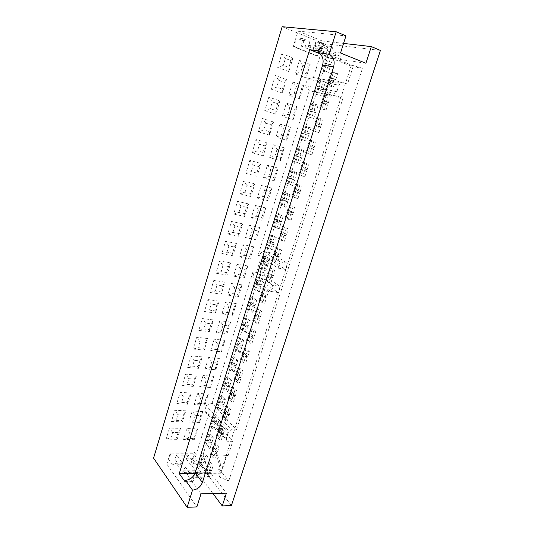 <?xml version="1.0" encoding="UTF-8"?>
<svg xmlns="http://www.w3.org/2000/svg" width="534" height="534" viewBox="0 0 534 534"><rect width="100%" height="100%" fill="white"/><g stroke="black" fill="none" stroke-linecap="round" stroke-linejoin="round"><path stroke-width="0.4" stroke-dasharray="2.67 2" d="M328.984 86.254L326.868 85.48L331.227 86.368L333.356 87.149L335.225 81.248L330.833 80.407L328.984 86.254L333.356 87.149M324.091 71.583L321.935 70.768L323.804 64.808L328.19 65.528L326.301 71.536L328.463 72.357L330.352 66.363L325.954 65.642L324.091 71.583L328.463 72.357M321.935 70.768L326.301 71.536M326.468 63.993L324.318 63.159L326.187 57.178L328.337 58.026L326.468 63.993L330.873 64.701L332.769 58.68L330.613 57.826L328.717 63.86L330.873 64.701M326.187 57.178L330.613 57.826M332.769 58.68L328.337 58.026M329.231 77.991L331.093 72.103L335.506 72.878L333.623 78.812L335.746 79.613L329.231 77.991L333.623 78.812M326.868 85.48L328.717 79.613L330.833 80.407M328.717 79.613L333.103 80.454L331.227 86.368M335.225 81.248L333.103 80.454M323.804 64.808L325.954 65.642M330.352 66.363L328.19 65.528M331.093 72.103L337.628 73.685L335.506 72.878M324.318 63.159L328.717 63.86M333.203 72.904L331.347 78.778M335.746 79.613L337.628 73.685M321.815 108.929L326.094 110.011L327.943 104.19L323.644 103.149L321.815 108.929L326.094 110.011M316.869 94.611L314.713 93.85L316.555 87.97L320.854 88.884L318.992 94.812L321.154 95.579L323.017 89.665L318.705 88.744L316.869 94.611L321.154 95.579M314.713 93.85L318.992 94.812M319.219 87.115L317.062 86.341L318.911 80.434L321.067 81.228L319.219 87.115L323.531 88.023L325.4 82.082L323.237 81.288L321.368 87.242L323.531 88.023M318.911 80.434L323.237 81.288M325.4 82.082L321.067 81.228M322.029 100.806L323.864 94.999L328.183 95.966L326.327 101.827L328.457 102.575L322.029 100.806L326.327 101.827M319.699 108.202L321.521 102.415L323.644 103.149M321.521 102.415L325.813 103.449L323.964 109.283M327.943 104.19L325.813 103.449M316.555 87.97L318.705 88.744M323.017 89.665L320.854 88.884M323.864 94.999L328.183 95.966M317.062 86.341L321.368 87.242M325.98 95.753L324.151 101.547M328.457 102.575L330.312 96.727M314.74 131.311L318.925 132.586L320.754 126.832L316.542 125.61L314.74 131.311L318.925 132.586M309.74 117.347L307.584 116.632L309.4 110.832L313.612 111.94L311.769 117.794L313.932 118.508L315.774 112.667L311.556 111.553L309.74 117.347L313.932 118.508M307.584 116.632L311.769 117.794M312.056 109.944L309.907 109.223L311.729 103.396L313.885 104.13L312.056 109.944L316.282 111.045L318.13 105.185L315.968 104.437L314.119 110.318L316.282 111.045M311.729 103.396L315.968 104.437M318.13 105.185L313.885 104.13M314.92 123.341L316.735 117.6L320.961 118.762L319.132 124.549L321.254 125.236L314.92 123.341L319.132 124.549M312.617 130.636L314.419 124.923L316.542 125.61M314.419 124.923L318.624 126.144L316.796 131.905M320.754 126.832L318.624 126.144M309.4 110.832L311.556 111.553M315.774 112.667L313.612 111.94M316.735 117.6L320.961 118.762M309.907 109.223L314.119 110.318M318.851 118.301L317.042 124.028M321.254 125.236L323.09 119.469M307.744 153.418L311.849 154.867L313.652 149.193L309.526 147.785L307.744 153.418L311.849 154.867M302.705 139.788L300.549 139.127L302.344 133.4L306.456 134.702L304.647 140.475L306.81 141.136L308.625 135.376L304.493 134.074L302.705 139.788L306.81 141.136M300.549 139.127L304.647 140.475M304.994 132.485L302.838 131.811L304.64 126.057L306.79 126.745L304.994 132.485L309.126 133.774L310.948 127.986L308.786 127.292L306.963 133.093L309.126 133.774M304.64 126.057L308.786 127.292M310.948 127.986L306.79 126.745M307.904 145.582L309.693 139.915L313.832 141.263L312.023 146.977L314.152 147.618L307.904 145.582L312.023 146.977M305.628 152.791L307.41 147.15L309.526 147.785M307.41 147.15L311.522 148.552L309.72 154.239M313.652 149.193L311.522 148.552M302.344 133.4L304.493 134.074M308.625 135.376L306.456 134.702M309.693 139.915L313.832 141.263M302.838 131.811L306.963 133.093M311.809 140.569L310.02 146.223M314.152 147.618L315.961 141.917M300.842 175.245L304.861 176.874L306.643 171.267L302.604 169.685L300.842 175.245L304.861 176.874M295.756 161.949L293.6 161.335L295.369 155.681L299.4 157.163L297.612 162.87L299.774 163.484L301.563 157.79L297.525 156.302L295.756 161.949L299.774 163.484M293.6 161.335L297.612 162.87M298.019 154.74L295.863 154.112L297.638 148.432L299.794 149.066L298.019 154.74L302.064 156.208L303.859 150.495L301.697 149.854L299.901 155.581L302.064 156.208M297.638 148.432L301.697 149.854M303.859 150.495L299.794 149.066M300.969 167.549L302.738 161.956L306.796 163.477L305.007 169.118L307.137 169.712L300.969 167.549L305.007 169.118M298.726 174.665L300.482 169.098L302.604 169.685M300.482 169.098L304.513 170.68L302.731 176.293M306.643 171.267L304.513 170.68M295.369 155.681L297.525 156.302M301.563 157.79L299.4 157.163M302.738 161.956L306.796 163.477M295.863 154.112L299.901 155.581M304.854 162.556L303.092 168.143M307.137 169.712L308.926 164.085M294.027 196.799L291.911 196.272L295.829 198.067L297.965 198.601L299.721 193.068L295.763 191.306L294.027 196.799L297.965 198.601M288.894 183.829L286.738 183.262L288.487 177.682L292.432 179.344L290.663 184.978L292.826 185.538L294.594 179.925L290.643 178.256L288.894 183.829L292.826 185.538M286.738 183.262L290.663 184.978M291.123 176.707L288.974 176.133L290.73 170.52L292.879 171.114L291.123 176.707L295.088 178.363L296.864 172.722L294.701 172.128L292.926 177.782L295.088 178.363M290.73 170.52L294.701 172.128M296.864 172.722L292.879 171.114M294.127 189.236L295.869 183.716L299.841 185.418L298.079 190.985L300.208 191.532L294.127 189.236L298.079 190.985M291.911 196.272L293.647 190.765L295.763 191.306M293.647 190.765L297.592 192.527L295.829 198.067M299.721 193.068L297.592 192.527M288.487 177.682L290.643 178.256M294.594 179.925L292.432 179.344M295.869 183.716L299.841 185.418M288.974 176.133L292.926 177.782M297.992 184.27L296.25 189.784M300.208 191.532L301.97 185.972M287.299 218.086L285.176 217.605L289.021 219.574L291.15 220.061L292.886 214.595L289.014 212.666L287.299 218.086L291.15 220.061M282.119 205.436L279.963 204.916L281.692 199.402L285.55 201.245L283.808 206.805L285.97 207.319L287.719 201.772L283.848 199.93L282.119 205.436L285.97 207.319M279.963 204.916L283.808 206.805M284.322 198.401L282.172 197.874L283.901 192.333L286.057 192.881L284.322 198.401L288.2 200.23L289.955 194.663L287.793 194.122L286.037 199.703L288.2 200.23M283.901 192.333L287.793 194.122M289.955 194.663L286.057 192.881M287.365 210.663L289.088 205.203L292.979 207.079L291.237 212.579L293.366 213.079L289.488 211.157L287.365 210.663L291.237 212.579M285.176 217.605L286.892 212.172L289.014 212.666M286.892 212.172L290.756 214.094L289.021 219.574M292.886 214.595L290.756 214.094M281.692 199.402L283.848 199.93M287.719 201.772L285.55 201.245M289.088 205.203L295.108 207.586L292.979 207.079M282.172 197.874L286.037 199.703M291.21 205.717L289.488 211.157M293.366 213.079L295.108 207.586M280.65 239.112L278.528 238.671L282.292 240.807L284.422 241.248L286.137 235.854L282.339 233.758L280.65 239.112L284.422 241.248M275.431 226.77L273.274 226.303L274.977 220.856L278.761 222.865L277.033 228.358L279.202 228.826L280.924 223.352L277.133 221.336L275.431 226.77L279.202 228.826M273.274 226.303L277.033 228.358M277.607 219.828L275.451 219.347L277.159 213.874L279.315 214.374L277.607 219.828L281.405 221.83L283.133 216.33L280.971 215.829L279.235 221.343L281.405 221.83M277.159 213.874L280.971 215.829M283.133 216.33L279.315 214.374M280.69 231.816L282.393 226.429L286.197 228.465L284.482 233.899L286.611 234.353L282.813 232.27L280.69 231.816L284.482 233.899M278.528 238.671L280.223 233.305L282.339 233.758M280.223 233.305L284.001 235.401L282.292 240.807M286.137 235.854L284.001 235.401M274.977 220.856L277.133 221.336M280.924 223.352L278.761 222.865M282.393 226.429L284.515 226.897L288.333 228.932L286.197 228.465M275.451 219.347L279.235 221.343M284.515 226.897L282.813 232.27M286.611 234.353L288.333 228.932M274.082 259.884L271.96 259.491L275.644 261.787L277.773 262.181L279.469 256.847L275.751 254.591L274.082 259.884L277.773 262.181M268.822 247.849L266.666 247.422L268.348 242.042L272.053 244.218L270.351 249.645L272.514 250.066L274.216 244.659L270.504 242.483L268.822 247.849L272.514 250.066M266.666 247.422L270.351 249.645M270.972 240.988L268.816 240.554L270.504 235.147L272.66 235.601L270.972 240.988L274.69 243.157L276.398 237.723L274.236 237.276L272.52 242.716L274.69 243.157M270.504 235.147L274.236 237.276M276.398 237.723L272.66 235.601M274.096 252.716L275.778 247.389L279.509 249.592L277.807 254.958L279.936 255.365L276.218 253.123L274.096 252.716L277.807 254.958M271.96 259.491L273.635 254.184L275.751 254.591M273.635 254.184L277.34 256.44L275.644 261.787M279.469 256.847L277.34 256.44M268.348 242.042L270.504 242.483M274.216 244.659L272.053 244.218M275.778 247.389L277.894 247.816L281.638 250.019L279.509 249.592M268.816 240.554L272.52 242.716M277.894 247.816L276.218 253.123M279.936 255.365L281.638 250.019M267.594 280.403L265.471 280.05L269.083 282.499L271.212 282.853L272.881 277.587L269.243 275.177L267.594 280.403L271.212 282.853M262.294 268.662L260.138 268.282L261.8 262.968L265.425 265.311L263.743 270.665L265.905 271.045L267.587 265.698L263.956 263.362L262.294 268.662L265.905 271.045M260.138 268.282L263.743 270.665M264.417 261.887L262.261 261.493L263.936 256.16L266.086 256.567L264.417 261.887L268.055 264.217L269.743 258.85L267.581 258.449L265.892 263.823L268.055 264.217M263.936 256.16L267.581 258.449M269.743 258.85L266.086 256.567M267.581 273.355L269.243 268.101L272.894 270.458L271.219 275.758L273.348 276.125L269.703 273.722L267.581 273.355L271.219 275.758M265.471 280.05L267.127 274.81L269.243 275.177M267.127 274.81L270.751 277.226L269.083 282.499M272.881 277.587L270.751 277.226M261.8 262.968L263.956 263.362M267.587 265.698L265.425 265.311M269.243 268.101L271.365 268.475L275.023 270.838L272.894 270.458M262.261 261.493L265.892 263.823M271.365 268.475L269.703 273.722M273.348 276.125L275.023 270.838M261.179 300.675L259.063 300.362L262.594 302.965L264.724 303.272L266.379 298.072L262.815 295.509L261.179 300.675L264.724 303.272M255.846 289.228L253.69 288.887L255.339 283.641L258.883 286.137L257.221 291.424L259.384 291.764L261.046 286.484L257.488 283.988L255.846 289.228L259.384 291.764M253.69 288.887L257.221 291.424M257.942 282.533L255.793 282.179L257.441 276.912L259.591 277.273L257.942 282.533L261.506 285.022L263.175 279.723L261.013 279.362L259.344 284.669L261.506 285.022M257.441 276.912L261.013 279.362M263.175 279.723L259.591 277.273M261.146 293.747L262.788 288.554L266.366 291.07L264.704 296.303L266.833 296.63L263.269 294.074L261.146 293.747L264.704 296.303M259.063 300.362L260.692 295.182L262.815 295.509M260.692 295.182L264.25 297.752L262.594 302.965M266.379 298.072L264.25 297.752M255.339 283.641L257.488 283.988M261.046 286.484L258.883 286.137M262.788 288.554L264.904 288.894L268.495 291.404L266.366 291.07M255.793 282.179L259.344 284.669M264.904 288.894L263.269 294.074M266.833 296.63L268.495 291.404M254.851 320.7L252.729 320.427L256.187 323.183L258.322 323.45L259.951 318.311L256.46 315.594L254.851 320.7L258.322 323.45M249.478 309.54L247.322 309.239L248.944 304.06L252.422 306.71L250.78 311.936L252.942 312.23L254.584 307.017L251.1 304.367L249.478 309.54L252.942 312.23M247.322 309.239L250.78 311.936M251.547 302.932L249.398 302.618L251.027 297.411L253.176 297.732L251.547 302.932L255.038 305.568L256.687 300.335L254.524 300.015L252.876 305.261L255.038 305.568M251.027 297.411L254.524 300.015M256.687 300.335L253.176 297.732M254.791 313.899L256.407 308.765L259.911 311.429L258.276 316.602L260.405 316.882L256.907 314.179L254.791 313.899L258.276 316.602M252.729 320.427L254.344 315.314L256.46 315.594M254.344 315.314L257.822 318.03L256.187 323.183M259.951 318.311L257.822 318.03M248.944 304.06L251.1 304.367M254.584 307.017L252.422 306.71M256.407 308.765L258.529 309.059L262.04 311.722L259.911 311.429M249.398 302.618L252.876 305.261M258.529 309.059L256.907 314.179M260.405 316.882L262.04 311.722M248.59 340.485L246.474 340.251L249.859 343.155L251.988 343.382L253.603 338.302L250.186 335.445L248.59 340.485L251.988 343.382M243.184 329.605L241.034 329.351L242.636 324.225L246.034 327.028L244.412 332.188L246.574 332.442L248.197 327.295L244.786 324.492L243.184 329.605L246.574 332.442M241.034 329.351L244.412 332.188M245.233 323.077L243.083 322.803L244.692 317.663L246.841 317.944L245.233 323.077L248.65 325.867L250.279 320.694L248.11 320.42L246.488 325.6L248.65 325.867M244.692 317.663L248.11 320.42M250.279 320.694L246.841 317.944M248.51 333.803L250.112 328.73L253.537 331.547L251.921 336.654L254.05 336.894L250.626 334.044L248.51 333.803L251.921 336.654M246.474 340.251L248.07 335.205L250.186 335.445M248.07 335.205L251.474 338.062L249.859 343.155M253.603 338.302L251.474 338.062M242.636 324.225L244.786 324.492M248.197 327.295L246.034 327.028M250.112 328.73L252.228 328.984L255.666 331.794L253.537 331.547M243.083 322.803L246.488 325.6M252.228 328.984L250.626 334.044M254.05 336.894L255.666 331.794M242.409 360.043L240.293 359.849L243.611 362.886L245.74 363.073L247.329 358.06L243.985 355.057L242.409 360.043L245.74 363.073M236.969 349.436L234.82 349.216L236.402 344.156L239.726 347.107L238.124 352.206L240.287 352.413L241.889 347.327L238.551 344.383L236.969 349.436L240.287 352.413M234.82 349.216L238.124 352.206M238.992 342.982L236.842 342.755L238.431 337.668L240.58 337.909L238.992 342.982L242.336 345.919L243.945 340.805L241.782 340.572L240.173 345.692L242.336 345.919M238.431 337.668L241.782 340.572M243.945 340.805L240.58 337.909M242.302 353.468L243.884 348.462L247.242 351.419L245.647 356.465L247.769 356.665L244.418 353.675L242.302 353.468L245.647 356.465M240.293 359.849L241.869 354.856L243.985 355.057M241.869 354.856L245.199 357.86L243.611 362.886M247.329 358.06L245.199 357.86M236.402 344.156L238.551 344.383M241.889 347.327L239.726 347.107M243.884 348.462L246 348.675L249.371 351.632L247.242 351.419M236.842 342.755L240.173 345.692M246 348.675L244.418 353.675M247.769 356.665L249.371 351.632M236.295 379.36L234.179 379.207L237.43 382.384L239.559 382.538L241.134 377.578L237.857 374.441L236.295 379.36L239.559 382.538M230.828 369.027L228.679 368.847L230.241 363.848L233.498 366.938L231.916 371.978L234.079 372.151L235.661 367.118L232.39 364.034L230.828 369.027L234.079 372.151M228.679 368.847L231.916 371.978M232.824 362.646L230.675 362.459L232.243 357.44L234.399 357.64L232.824 362.646L236.101 365.723L237.69 360.677L235.527 360.483L233.939 365.543L236.101 365.723M232.243 357.44L235.527 360.483M237.69 360.677L234.399 357.64M236.168 372.906L237.73 367.953L241.021 371.05L239.439 376.036L241.568 376.203L238.284 373.072L236.168 372.906L239.439 376.036M234.179 379.207L235.734 374.274L237.857 374.441M235.734 374.274L239.005 377.418L237.43 382.384M241.134 377.578L239.005 377.418M230.241 363.848L232.39 364.034M235.661 367.118L233.498 366.938M237.73 367.953L239.846 368.133L243.15 371.223L241.021 371.05M230.675 362.459L233.939 365.543M239.846 368.133L238.284 373.072M241.568 376.203L243.15 371.223M230.261 398.457L228.145 398.337L231.322 401.655L233.451 401.768L235.007 396.869L231.796 393.591L230.261 398.457L233.451 401.768M224.754 388.385L222.605 388.245L224.153 383.305L227.344 386.536L225.775 391.509L227.938 391.642L229.5 386.676L226.303 383.452L224.754 388.385L227.938 391.642M222.605 388.245L225.775 391.509M226.73 382.084L224.58 381.93L226.136 376.971L228.285 377.131L226.73 382.084L229.934 385.301L231.509 380.315L229.346 380.155L227.778 385.154L229.934 385.301M226.136 376.971L229.346 380.155M231.509 380.315L228.285 377.131M230.107 392.11L231.656 387.217L234.873 390.454L233.311 395.38L235.441 395.507L232.223 392.243L230.107 392.11L233.311 395.38M228.145 398.337L229.68 393.465L231.796 393.591M229.68 393.465L232.877 396.742L231.322 401.655M235.007 396.869L232.877 396.742M224.153 383.305L226.303 383.452M229.5 386.676L227.344 386.536M231.656 387.217L233.772 387.357L237.003 390.588L234.873 390.454M224.58 381.93L227.778 385.154M233.772 387.357L232.223 392.243M235.441 395.507L237.003 390.588M224.293 417.334L222.177 417.248L225.295 420.692L227.417 420.772L228.952 415.926L225.809 412.522L224.293 417.334L227.417 420.772M218.76 407.515L216.61 407.415L218.139 402.529L221.256 405.893L219.714 410.813L221.87 410.913L223.419 406L220.288 402.643L218.76 407.515L221.87 410.913M216.61 407.415L219.714 410.813M220.709 401.288L218.56 401.174L220.095 396.268L222.244 396.395L220.709 401.288L223.846 404.639L225.395 399.712L223.239 399.592L221.69 404.532L223.846 404.639M220.095 396.268L223.239 399.592M225.395 399.712L222.244 396.395M224.12 411.093L225.642 406.261L228.799 409.625L227.257 414.497L229.38 414.584L226.236 411.193L224.12 411.093L227.257 414.497M222.177 417.248L223.699 412.435L225.809 412.522M223.699 412.435L226.83 415.839L225.295 420.692M228.952 415.926L226.83 415.839M218.139 402.529L220.288 402.643M223.419 406L221.256 405.893M225.642 406.261L227.758 406.361L230.922 409.725L228.799 409.625M218.56 401.174L221.69 404.532M227.758 406.361L226.236 411.193M229.38 414.584L230.922 409.725M218.393 435.991L216.277 435.938L219.327 439.509L221.456 439.555L222.972 434.769L219.895 431.238L218.393 435.991L221.456 439.555M212.826 426.426L210.683 426.359L212.192 421.526L215.249 425.031L213.72 429.89L215.876 429.95L217.405 425.097L214.341 421.606L212.826 426.426L215.876 429.95M210.683 426.359L213.72 429.89M214.761 420.271L212.612 420.191L214.127 415.345L216.277 415.432L214.761 420.271L217.832 423.756L219.361 418.883L217.204 418.803L215.669 423.682L217.832 423.756M214.127 415.345L217.204 418.803M219.361 418.883L216.277 415.432M218.199 429.857L219.708 425.077L222.791 428.575L221.27 433.388L223.392 433.441L220.308 429.917L218.199 429.857L221.27 433.388M216.277 435.938L217.779 431.178L219.895 431.238M217.779 431.178L220.849 434.716L219.327 439.509M222.972 434.769L220.849 434.716M212.192 421.526L214.341 421.606M217.405 425.097L215.249 425.031M219.708 425.077L221.824 425.144L224.921 428.635L222.791 428.575M212.612 420.191L215.669 423.682M221.824 425.144L220.308 429.917M223.392 433.441L224.921 428.635M212.559 454.427L210.449 454.414L213.433 458.112L215.556 458.119L217.058 453.386L214.047 449.728L212.559 454.427L215.556 458.119M206.972 445.109L204.822 445.076L206.318 440.31L209.308 443.934L207.799 448.74L209.955 448.767L211.464 443.968L208.46 440.35L206.972 445.109L209.955 448.767M204.822 445.076L207.799 448.74M208.874 439.028L206.731 438.988L208.227 434.195L210.376 434.249L208.874 439.028L211.885 442.639L213.4 437.827L211.244 437.78L209.728 442.606L211.885 442.639M208.227 434.195L211.244 437.78M213.4 437.827L210.376 434.249M212.345 448.4L213.834 443.674L216.864 447.298L215.356 452.058L217.478 452.078L214.461 448.426L212.345 448.4L215.356 452.058M210.449 454.414L211.931 449.708L214.047 449.728M211.931 449.708L214.935 453.373L213.433 458.112M217.058 453.386L214.935 453.373M206.318 440.31L208.46 440.35M211.464 443.968L209.308 443.934M213.834 443.674L215.95 443.714L218.987 447.325L216.864 447.298M206.731 438.988L209.728 442.606M215.95 443.714L214.461 448.426M217.478 452.078L218.987 447.325M290.97 60.589L292.992 57.912L281.852 53.674L277.707 67.478L283.307 65.388L288.887 67.458L290.97 60.589L285.39 58.48L283.307 65.388M277.707 67.478L288.847 71.556L292.992 57.912M288.847 71.556L288.887 67.458M285.39 58.48L281.852 53.674M306.069 77.864L306.236 73.879L308.318 67.13L302.911 65.095L299.427 60.362L295.289 73.919L306.069 77.864L310.207 64.467L308.318 67.13M302.911 65.095L300.829 71.876L295.289 73.919M300.829 71.876L306.236 73.879M310.207 64.467L299.427 60.362M284.382 82.303L286.431 79.526L275.29 75.541L271.192 89.178L276.745 87.149L282.326 89.091L284.382 82.303L278.801 80.327L276.745 87.149M271.192 89.178L282.332 93.009L286.431 79.526M282.332 93.009L282.326 89.091M278.801 80.327L275.29 75.541M299.554 98.937L299.674 95.125L301.73 88.457L296.33 86.541L292.866 81.835L288.774 95.226L299.554 98.937L303.646 85.694L301.73 88.457M296.33 86.541L294.267 93.243L288.774 95.226M294.267 93.243L299.674 95.125M303.646 85.694L292.866 81.835M277.874 103.763L279.943 100.886L268.802 97.141L264.757 110.611L270.257 108.649L275.844 110.465L277.874 103.763L272.293 101.907L270.257 108.649M264.757 110.611L275.898 114.209L279.943 100.886M275.898 114.209L275.844 110.465M272.293 101.907L268.802 97.141M293.119 119.756L293.193 116.118L295.222 109.53L289.822 107.734L286.384 103.049L282.339 116.285L293.119 119.756L297.164 106.673L295.222 109.53M289.822 107.734L287.786 114.356L282.339 116.285M287.786 114.356L293.193 116.118M297.164 106.673L286.384 103.049M271.446 124.963L273.535 121.986L262.394 118.481L258.403 131.798L263.856 129.889L269.436 131.584L271.446 124.963L265.865 123.227L263.856 129.889M258.403 131.798L269.536 135.149L273.535 121.986M269.536 135.149L269.436 131.584M265.865 123.227L262.394 118.481M286.758 140.335L286.785 136.871L288.794 130.356L283.394 128.681L279.976 124.008L275.978 137.091L286.758 140.335L290.756 127.406L288.794 130.356M283.394 128.681L281.378 135.222L275.978 137.091M281.378 135.222L286.785 136.871M290.756 127.406L279.976 124.008M265.091 145.909L267.2 142.838L256.066 139.568L252.115 152.724L257.528 150.868L263.108 152.45L265.091 145.909L259.511 144.287L257.528 150.868M252.115 152.724L263.255 155.848L267.2 142.838M263.255 155.848L263.108 152.45M259.511 144.287L256.066 139.568M280.477 160.681L280.457 157.37L282.439 150.942L277.039 149.373L273.642 144.727L269.69 157.65L280.477 160.681L284.428 147.891L282.439 150.942M277.039 149.373L275.05 155.841L269.69 157.65M275.05 155.841L280.457 157.37M284.428 147.891L273.642 144.727M258.816 166.608L260.946 163.444L249.812 160.407L245.907 173.403L251.274 171.608L256.854 173.076L258.816 166.608L253.236 165.099L251.274 171.608M245.907 173.403L257.041 176.3L260.946 163.444M257.041 176.3L256.854 173.076M253.236 165.099L249.812 160.407M274.262 180.779L274.196 177.642L276.158 171.281L270.758 169.825L267.38 165.2L263.476 177.976L274.262 180.779L278.167 168.143L276.158 171.281M270.758 169.825L268.796 176.22L263.476 177.976M268.796 176.22L274.196 177.642M278.167 168.143L267.38 165.2M252.609 187.06L254.758 183.809L243.631 180.993L239.773 193.835L245.093 192.093L250.673 193.455L252.609 187.06L247.028 185.672L245.093 192.093M239.773 193.835L250.9 196.512L254.758 183.809M250.9 196.512L250.673 193.455M247.028 185.672L243.631 180.993M268.121 200.657L268.015 197.673L269.95 191.386L264.55 190.037L261.199 185.438L257.341 198.061L268.121 200.657L271.98 188.162L269.95 191.386M264.55 190.037L262.608 196.358L257.341 198.061M262.608 196.358L268.015 197.673M271.98 188.162L261.199 185.438M246.474 207.272L248.65 203.935L237.523 201.338L233.712 214.034L238.985 212.345L244.559 213.593L246.474 207.272L240.901 205.99L238.985 212.345M233.712 214.034L244.839 216.49L248.65 203.935M244.839 216.49L244.559 213.593M240.901 205.99L237.523 201.338M262.047 220.302L261.9 217.471L263.816 211.264L258.416 210.022L255.085 205.436L251.267 217.919L262.047 220.302L265.865 207.953L263.816 211.264M258.416 210.022L256.5 216.263L251.267 217.919M256.5 216.263L261.9 217.471M265.865 207.953L255.085 205.436M240.413 227.257L242.61 223.826L231.489 221.45L227.718 233.992L232.951 232.357L238.524 233.498L240.413 227.257L234.84 226.082L232.951 232.357M227.718 233.992L238.838 236.242L242.61 223.826M238.838 236.242L238.524 233.498M234.84 226.082L231.489 221.45M256.046 239.726L255.853 237.049L257.748 230.908L252.348 229.767L249.038 225.208L245.266 237.543L256.046 239.726L259.818 227.517L257.748 230.908M252.348 229.767L250.453 235.941L245.266 237.543M250.453 235.941L255.853 237.049M259.818 227.517L249.038 225.208M234.426 247.002L236.635 243.491L225.522 241.321L221.797 253.723L226.983 252.141L232.557 253.176L234.426 247.002L228.852 245.934L226.983 252.141M221.797 253.723L232.911 255.766L236.635 243.491M232.911 255.766L232.557 253.176M228.852 245.934L225.522 241.321M250.112 258.93L249.879 256.4L251.754 250.326L246.354 249.291L243.063 244.752L239.339 256.947L250.112 258.93L253.844 246.855L251.754 250.326M246.354 249.291L244.479 255.392L239.339 256.947M244.479 255.392L249.879 256.4M253.844 246.855L243.063 244.752M228.505 266.526L230.735 262.935L219.621 260.966L215.943 273.221L221.089 271.693L226.656 272.627L228.505 266.526L222.938 265.558L221.089 271.693M215.943 273.221L227.05 275.063L230.735 262.935M227.05 275.063L226.656 272.627M222.938 265.558L219.621 260.966M244.245 277.914L243.971 275.531L245.827 269.53L240.427 268.595L237.163 264.07L233.471 276.131L244.245 277.914L247.93 265.979L245.827 269.53M240.427 268.595L238.578 274.63L233.471 276.131M238.578 274.63L243.971 275.531M247.93 265.979L237.163 264.07M222.651 285.823L224.901 282.152L213.794 280.383L210.156 292.498L215.255 291.017L220.822 291.851L222.651 285.823L217.084 284.956L215.255 291.017M210.156 292.498L221.256 294.147L224.901 282.152M221.256 294.147L220.822 291.851M217.084 284.956L213.794 280.383M238.444 296.69L238.131 294.454L239.966 288.514L234.573 287.679L231.322 283.174L227.678 295.095L238.444 296.69L242.089 284.889L239.966 288.514M234.573 287.679L232.737 293.64L227.678 295.095M232.737 293.64L238.131 294.454M242.089 284.889L231.322 283.174M216.864 304.901L219.127 301.149L208.033 299.581L204.435 311.562L209.495 310.127L215.055 310.861L216.864 304.901L211.304 304.133L209.495 310.127M204.435 311.562L215.529 313.011L219.127 301.149M215.529 313.011L215.055 310.861M211.304 304.133L208.033 299.581M232.704 315.26L232.357 313.158L234.172 307.29L228.779 306.543L225.548 302.064L221.944 313.852L232.704 315.26L236.308 303.586L234.172 307.29M228.779 306.543L226.963 312.443L221.944 313.852M226.963 312.443L232.357 313.158M236.308 303.586L225.548 302.064M211.144 323.758L213.42 319.939L202.333 318.558L198.775 330.406L203.801 329.017L209.355 329.658L211.144 323.758L205.583 323.09L203.801 329.017M198.775 330.406L209.862 331.667L213.42 319.939M209.862 331.667L209.355 329.658M205.583 323.09L202.333 318.558M227.03 333.623L226.643 331.654L228.439 325.853L223.045 325.199L219.841 320.74L216.277 332.395L227.03 333.623L230.595 322.075L228.439 325.853M223.045 325.199L221.256 331.033L216.277 332.395M221.256 331.033L226.643 331.654M230.595 322.075L219.841 320.74M205.483 342.407L207.779 338.516L196.699 337.321L193.181 349.036L198.167 347.694L203.721 348.241L205.483 342.407L199.936 341.833L198.167 347.694M193.181 349.036L204.262 350.11L207.779 338.516M204.262 350.11L203.721 348.241M199.936 341.833L196.699 337.321M221.416 351.779L220.996 349.95L222.771 344.21L217.385 343.649L214.194 339.203L210.67 350.738L221.416 351.779L224.947 340.365L222.771 344.21M217.385 343.649L215.609 349.416L210.67 350.738M215.609 349.416L220.996 349.95M224.947 340.365L214.194 339.203M199.89 360.851L202.206 356.886L191.132 355.878L187.654 367.452L192.594 366.157L198.141 366.618L199.89 360.851L194.343 360.363L192.594 366.157M187.654 367.452L198.721 368.353L202.206 356.886M198.721 368.353L198.141 366.618M194.343 360.363L191.132 355.878M215.863 369.742L215.416 368.039L217.164 362.366L211.778 361.892L208.614 357.473L205.123 368.874L215.863 369.742L219.354 358.454L217.164 362.366M211.778 361.892L210.029 367.599L205.123 368.874M210.029 367.599L215.416 368.039M219.354 358.454L208.614 357.473M194.363 379.087L196.686 375.055L185.625 374.221L182.187 385.675L187.087 384.42L192.634 384.787L194.363 379.087L188.816 378.693L187.087 384.42M182.187 385.675L193.241 386.396L196.686 375.055M193.241 386.396L192.634 384.787M188.816 378.693L185.625 374.221M210.376 387.51L209.889 385.935L211.624 380.321L206.237 379.934L203.087 375.536L199.643 386.81L210.376 387.51L213.827 376.343L211.624 380.321M206.237 379.934L204.509 385.581L199.643 386.81M204.509 385.581L209.889 385.935M213.827 376.343L203.087 375.536M188.889 397.122L191.232 393.017L180.178 392.363L176.774 403.684L181.64 402.476L187.18 402.763L188.889 397.122L183.349 396.815L181.64 402.476M176.774 403.684L187.828 404.231L191.232 393.017M187.828 404.231L187.18 402.763M183.349 396.815L180.178 392.363M204.943 405.086L204.422 403.637L206.137 398.084L200.764 397.783L197.627 393.398L194.222 404.552L204.943 405.086L208.36 394.032L206.137 398.084M200.764 397.783L199.048 403.364L194.222 404.552M199.048 403.364L204.422 403.637M208.36 394.032L197.627 393.398M183.482 414.958L185.832 410.786L174.792 410.306L171.427 421.506L176.253 420.338L181.787 420.532L183.482 414.958L177.949 414.738L176.253 420.338M171.427 421.506L182.468 421.88L185.832 410.786M182.468 421.88L181.787 420.532M177.949 414.738L174.792 410.306M199.569 422.467L199.015 421.146L200.711 415.652L195.344 415.432L192.227 411.067L188.856 422.1L199.569 422.467L202.947 411.54L200.711 415.652M195.344 415.432L193.648 420.952L188.856 422.1M193.648 420.952L199.015 421.146M202.947 411.54L192.227 411.067M166.141 439.122L170.927 438L176.454 438.114L178.129 432.6L180.499 428.361L169.465 428.048L166.141 439.122L177.168 439.335L176.454 438.114M177.168 439.335L180.499 428.361M178.129 432.6L172.602 432.46L170.927 438M172.602 432.46L169.465 428.048M193.668 438.467L195.351 433.027L189.977 432.894L188.302 438.354L193.668 438.467L194.256 439.669L197.6 428.855L186.887 428.548L183.549 439.462L194.256 439.669M189.977 432.894L186.887 428.548M197.6 428.855L195.351 433.027M204.682 472.677L206.151 468.024L208.267 468.011L206.798 472.657L204.682 472.677L207.613 476.495L209.728 476.468L211.217 471.796L209.094 471.809L207.613 476.495M206.798 472.657L209.728 476.468M206.151 468.024L209.094 471.809M211.217 471.796L208.267 468.011M208.033 462.064L210.149 462.064L208.674 466.723L206.558 466.736L208.033 462.064L210.997 465.808L209.508 470.514L211.631 470.494L213.119 465.802L210.997 465.808M206.558 466.736L209.508 470.514M210.149 462.064L213.119 465.802M211.631 470.494L208.674 466.723M199.035 463.585L200.51 458.866L202.653 458.873L201.178 463.579L199.035 463.585L201.945 467.37L204.101 467.357L205.59 462.624L203.434 462.624L201.945 467.37M201.178 463.579L204.101 467.357M200.51 458.866L203.434 462.624M205.59 462.624L202.653 458.873M200.917 457.558L202.399 452.825L204.542 452.845L203.06 457.571L200.917 457.558L203.848 461.303L206.004 461.309L207.506 456.55L205.35 456.543L203.848 461.303M203.06 457.571L206.004 461.309M202.399 452.825L205.35 456.543M207.506 456.55L204.542 452.845M194.316 463.218L190.858 464.967L186.353 458.96L188.255 455.242L194.316 463.218L200.464 463.212L208.08 473.077L201.852 473.137L197.146 466.95L185.291 466.996L189.89 473.251L186.353 474.973L183.329 470.808L185.291 466.996M179.117 464.994L182.528 463.232L176.6 455.175L174.711 458.926L179.117 464.994L172.802 465.014L168.457 458.906L171.354 453.099L170.553 451.991L194.523 452.198L195.364 453.279L192.42 458.973L196.979 464.954L190.858 464.967M196.979 464.954L200.464 463.212M212.933 493.529L190.825 464.106L192.42 458.973L186.353 458.96M171.354 453.099L195.364 453.279M174.711 458.926L168.457 458.906L170.553 451.991M182.528 463.232L176.187 463.238L172.802 465.014M188.255 455.242L176.6 455.175M192.42 458.973L194.523 452.198M190.825 464.106L166.868 464.146L168.457 458.906M208.08 473.077L210.049 472.149L226.396 493.162M200.998 493.863L185.365 472.363L183.456 473.311L176.187 463.238M210.049 472.149L185.365 472.363M166.868 464.146L196.866 506.926M189.89 473.251L183.456 473.311M197.146 466.95L195.17 470.721L183.329 470.808M195.17 470.721L198.261 474.846L201.852 473.137M186.353 474.973L198.261 474.846M153.585 458.099L194.983 458.239L231.402 505.585M314.733 47.933L321.848 48.868L320.413 42.513L315.687 41.952L314.733 47.933L326.654 52.679L327.596 46.772L315.687 41.952M343.576 43.408L322.149 40.944L320.113 47.506L314.005 45.063L313.091 50.81L301.35 46.171L302.277 40.364L295.956 37.834L294.514 46.825L318.711 56.297L320.113 47.506L317.443 56.11L318.711 56.297M302.277 40.364L309.119 41.171L302.745 38.608L295.956 37.834L293.286 46.658L317.443 56.11M294.514 46.825L293.286 46.658M322.149 40.944L297.999 31.092L295.956 37.834M320.113 47.506L327.088 48.407L320.941 45.931L314.005 45.063M327.088 48.407L328.497 54.535L322.322 52.078L320.941 45.931M313.091 50.81L322.322 52.078M309.119 41.171L310.461 47.372L301.35 46.171M310.461 47.372L304.066 44.829L302.745 38.608M340.532 53.02L316.141 49.735L315.374 46.278L304.066 44.829M297.999 31.092L345.952 35.885M282.166 26.7L323.944 43.655L380.415 50.443M328.497 54.535L340.105 56.17L340.919 59.574L365.91 63.252M340.105 56.17L333.857 53.667L326.654 52.679M321.848 48.868L315.374 46.278M320.413 42.513L332.382 47.372L333.857 53.667M327.596 46.772L332.382 47.372M340.919 59.574L316.141 49.735M185.051 481.721L192.447 481.595L195.19 472.817M318.705 50.91L326.141 53.861L322.629 65.115M217.498 454.834L221.029 465.581L219.714 469.693L218.353 469.706L219.668 465.588L216.15 454.821L228.185 455.495L216.15 454.821M218.353 469.706L221.143 473.197L226.823 455.489M221.029 465.581L219.668 465.588M192.447 481.595L195.945 477.329L219.314 477.022L228.766 480.987L219.714 469.693M194.963 473.451L221.143 473.197M195.945 477.329L327.989 55.796L351.392 65.055L219.314 477.022M351.392 65.055L362.486 68.279L353.054 66.79L319.799 53.674M228.766 480.987L362.486 68.279M327.989 55.796L326.141 53.861M327.549 83.03L307.344 79.019L305.301 85.6L325.386 89.886L327.549 83.03L333.797 81.442L328.657 79.526L342.287 82.129L347.5 84.085L353.054 66.79M305.301 85.6L309.299 90.74L329.431 95.212L325.386 89.886M262.448 258.182L278.101 268.101L280.09 261.84L263.042 251.32L258.076 255.412L265.278 256.767L260.171 273.054L252.969 271.813L254.144 279.836L270.691 291.384L278.094 292.545L280.056 286.418L264.517 275.971L264.01 272.654L267.614 261.199L260.378 259.858L262.448 258.182L269.697 259.531L267.614 261.199M254.144 279.836L261.373 281.038L278.094 292.545M270.691 291.384L272.66 285.203L280.056 286.418M272.66 285.203L257.275 274.736L264.517 275.971M257.275 274.736L256.774 271.399L264.01 272.654M256.774 271.399L260.378 259.858M278.101 268.101L285.496 269.436L269.697 259.531M280.09 261.84L287.492 263.222L285.496 269.436M263.042 251.32L270.277 252.716L287.492 263.222M265.278 256.767L270.277 252.716M260.171 273.054L261.373 281.038M220.655 421.82L226.696 419.143L221.557 418.95L219.547 420.472L218.473 421.96L216.837 427.153L216.964 428.668L217.979 430.284L227.511 441.258L226.489 439.622L226.376 438.074L228.065 432.774L229.166 431.245L231.215 429.676L236.435 429.83L212.118 403.143L206.244 405.666L204.562 411.093L218.88 427.427L220.655 421.82L206.244 405.666M217.979 430.284L223.119 430.431L232.731 441.351L227.511 441.258M221.557 418.95L231.215 429.676M204.562 411.093L208.721 414.07L223.119 430.431L218.88 427.427M328.657 79.526L326.534 80.894L325.353 82.516L323.357 88.858L323.377 90.913L324.285 93.37L329.431 95.212L342.961 98.216L337.748 96.347L336.841 93.824L336.834 91.721L338.91 85.206L340.125 83.538L342.287 82.129M236.435 429.83L342.961 98.216M252.969 271.813L212.118 403.143M309.299 90.74L258.076 255.412M324.285 93.37L337.748 96.347M228.185 455.495L232.731 441.351M347.5 84.085L313.418 77.51L307.344 79.019M323.944 43.655L313.418 77.51M208.721 414.07L194.983 458.239M188.302 438.354L183.549 439.462M216.964 428.668L226.489 439.622M226.376 438.074L216.837 427.153M218.473 421.96L228.065 432.774M219.547 420.472L229.166 431.245M325.353 82.516L338.91 85.206M326.534 80.894L340.125 83.538M336.834 91.721L323.357 88.858M323.377 90.913L336.841 93.824"/><path stroke-width="0.8" d="M222.251 505.938L231.402 505.585L380.415 50.443L371.317 46.598L365.91 63.252L340.532 53.02L345.952 35.885L336.193 31.766L329.144 54.268C333.536 56.684 335.025 60.903 333.623 66.917L202.393 482.456C200.51 487.015 197.22 489.578 192.52 490.139L187.14 507.3L196.866 506.926L200.998 493.863L226.396 493.162L222.251 505.938L212.933 493.529M187.14 507.3L153.585 458.099L282.166 26.7L336.193 31.766M371.317 46.598L343.576 43.408M192.52 490.139L185.485 480.313L185.051 481.721L179.264 473.605L194.963 473.451M185.485 480.313C190.117 479.792 193.355 477.296 195.19 472.817L322.629 65.115L333.623 66.917M319.799 53.674L309.673 49.675L318.705 50.91L318.137 52.726C322.483 55.095 323.978 59.227 322.629 65.115M318.137 52.726L329.144 54.268M309.673 49.675L179.264 473.605M202.393 482.456L195.19 472.817"/></g></svg>
